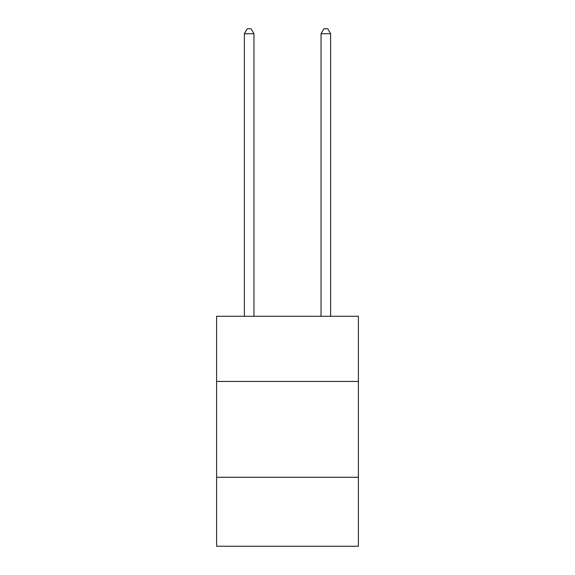 <?xml version="1.0" encoding="UTF-8"?>
<svg xmlns="http://www.w3.org/2000/svg" width="575" height="575" viewBox="0 0 575 575"><rect width="100%" height="100%" fill="white"/><g stroke="black" fill="none" stroke-linecap="round" stroke-linejoin="round"><path stroke-width="0.86" d="M358.405 381.441L358.405 316.286L216.595 316.286L216.595 381.441L358.405 381.441L358.405 546.25L216.595 546.25L216.595 381.441M358.405 477.257L216.595 477.257M253.963 316.286L253.963 33.731L244.382 33.731L244.382 316.286M244.382 33.731L247.257 28.75L251.088 28.75L253.963 33.731M330.618 316.286L330.618 33.731L321.037 33.731L321.037 316.286M321.037 33.731L323.912 28.75L327.743 28.75L330.618 33.731"/></g></svg>
